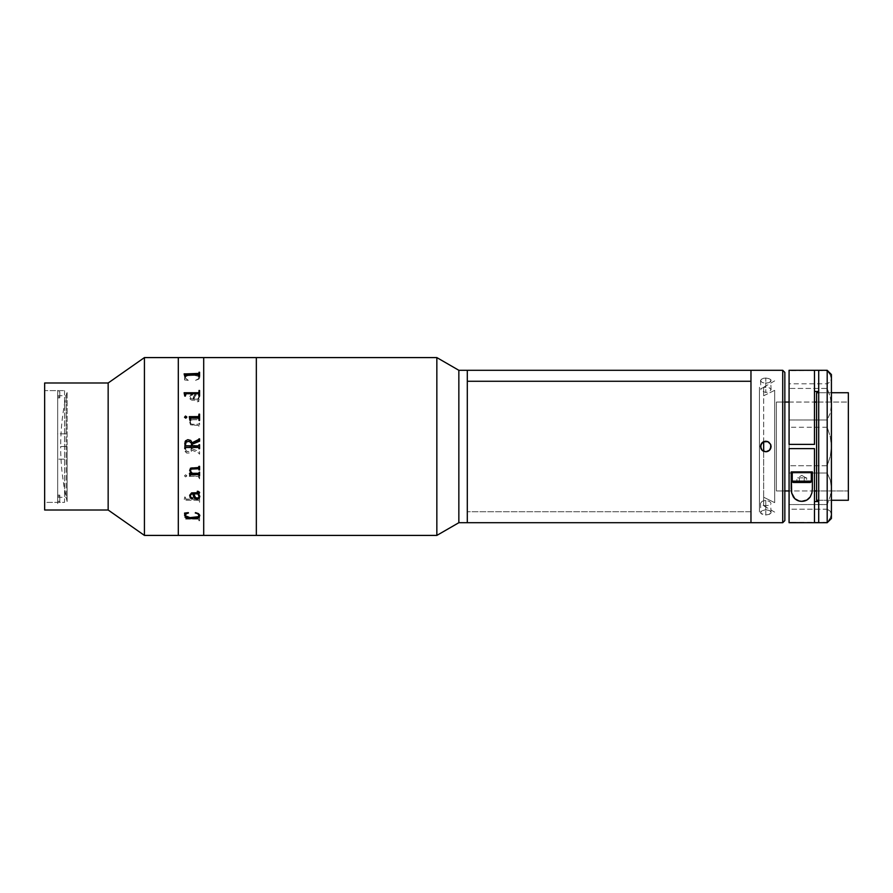 <?xml version="1.0" encoding="UTF-8"?>
<svg xmlns="http://www.w3.org/2000/svg" width="893" height="893" viewBox="0 0 893 893"><rect width="100%" height="100%" fill="white"/><g stroke="black" fill="none" stroke-linecap="round" stroke-linejoin="round"><path stroke-width="0.67" stroke-dasharray="4.46 3.35" d="M203.704 535.409L203.704 357.591L203.704 535.409M256.336 357.591L256.336 535.409L256.336 357.591M256.336 531.179L256.336 454.805L256.336 531.179M64.553 390.609L64.553 502.391L44.65 502.391L44.65 390.609L64.553 390.609L44.65 390.609L44.65 502.391L64.553 502.391L64.553 390.609M178.31 357.591L178.31 535.409L178.31 357.591M144.432 535.409L144.432 357.591L144.432 535.409M108.153 510.003L108.153 382.997L108.153 510.003M44.65 510.003L44.65 382.997L44.65 510.003M44.65 390.609L44.65 435.594L44.65 390.609M67.109 501.542L67.109 446.5L67.109 501.542C62.823 483.448 60.679 465.097 60.668 446.5L67.109 446.5L60.668 446.5L67.109 446.5L67.109 391.458L67.109 446.5L67.109 391.458L67.109 446.5L60.668 446.5C60.679 427.903 62.823 409.552 67.109 391.458M57.677 459.169L57.677 497.301L57.677 496.184L59.798 496.184L59.798 495.124L57.677 495.124L57.677 433.831L66.149 433.831L66.149 497.301L66.149 459.169L57.677 459.169L66.149 459.169L66.149 395.699L66.149 433.831L57.677 433.831L57.677 395.699L57.677 396.816L59.798 396.816L59.798 397.876L57.677 397.876L57.677 503.641L57.677 391.714L57.677 397.876L59.798 397.876L59.798 396.816L57.677 396.816L57.677 389.359L57.677 501.286L57.677 495.124L59.798 495.124L59.798 501.286L57.677 501.286L57.677 390.665L59.798 390.665L59.798 397.876L59.798 391.714L57.677 391.714L57.677 459.169M59.798 502.335L59.798 496.184L57.677 496.184L57.677 502.335L59.798 502.335L59.798 495.124L59.798 502.335M203.704 534.985L203.704 358.015L203.704 534.985M184.137 373.977L184.762 375.741M198.96 372.281L198.96 373.408M199.574 376.355L198.96 376.355M185.376 375.116L198.96 375.105M185.376 376.355L184.762 376.355M198.279 374.591L186.057 374.591M190.522 418.594L191.281 417.835L198.436 417.846L198.96 418.594M190.522 420.38L189.908 420.38M189.283 416.819L189.908 419.531M198.96 414.162L198.96 415.904M199.574 420.38L198.96 420.38M199.574 441.198L192.174 444.223M184.762 443.788L184.762 448.699L184.762 444.301L186.057 445.54L198.96 445.283M199.574 448.699L199.574 444.792L198.96 448.699M185.376 448.699L186.146 450.92L188.423 451.702L190.678 450.987L191.548 448.799L191.548 446.98L185.543 447.181L185.376 448.208L185.911 446.991L191.548 446.98L190.678 450.987L187.809 451.668L186.146 450.92L185.376 448.208M185.376 445.283L186.146 442.08L189.026 441.332L191.348 443.017L191.548 446.02M189.495 473.279L191.415 473.279M198.279 467.552L198.96 466.771L198.447 467.53L191.593 467.664L189.863 469.115L189.729 470.711M199.574 466.347L198.96 466.347M198.96 472.531L198.413 473.279L192.308 473.279L190.321 470.365M198.96 472.107L199.574 472.107M199.753 497.122L198.559 493.862M192.743 498.394L190.767 497.278L190.321 495.626M198.96 492.277L191.069 493.025L189.707 496.028M199.53 493.014L199.161 491.675L197.308 491.25M199.161 496.519L197.855 498.026L195.522 497.68L193.814 493.862M199.753 515.853L198.994 513.966L195.969 513.073M184.985 513.721L184.594 515.618M187.843 513.107L184.762 513.207M199.161 515.384L197.599 517.08L192.218 517.694L187.865 517.27L185.175 515.328M184.728 517.717L185.376 516.645L184.728 517.717M198.279 519.101L184.137 519.101L198.279 519.101M198.57 519.134L198.96 520.753L198.57 519.134M199.574 520.719L198.96 520.719L199.574 520.753L199.574 516.679L199.574 520.719M198.96 516.645L199.574 516.645L198.938 518.119L198.96 516.645M198.279 518.375L186.057 518.409L198.279 518.409M185.755 518.353L185.376 516.98L185.755 518.353M191.102 475.154L198.581 475.121L198.96 472.62L199.574 472.62L199.574 478.838L198.425 476.337L189.283 476.326L189.908 472.62L190.522 472.62L191.102 475.154M198.826 474.953L190.555 474.708M189.785 474.864L189.283 476.349L198.57 476.393L198.96 478.849L199.574 478.849L199.574 472.62L199.574 478.849L199.574 472.631L198.96 472.631L198.938 474.708M198.96 444.792L198.279 445.54L186.057 445.54L198.279 445.54L185.911 445.529L184.762 444.301L184.795 449.983L186.726 453.086L190.209 452.93L192.062 450.228L198.369 452.796L199.574 454.169L199.574 451.802L192.174 448.777L192.174 446.98L198.425 446.991L198.96 448.208L198.603 447.036L192.174 446.98L192.174 448.777L199.574 451.802L199.574 454.169L198.369 452.796L192.062 450.228L190.209 452.918L186.726 453.086L185.152 451.478L184.762 448.699M198.96 448.208L199.574 448.208L199.574 444.301L198.96 444.301L199.574 444.792M198.96 417.377L199.574 417.377L199.574 420.893L198.413 419.721L192.308 419.721L190.321 422.635L190.979 423.918L192.475 424.264L198.447 424.253L199.574 423.07L199.574 426.664L198.447 425.47L190.522 424.845L189.729 422.289L191.437 419.721L189.495 419.721L189.908 417.377L191.024 418.538L198.469 418.527L198.96 417.377L198.447 418.516L191.024 418.527L189.908 417.355L189.495 419.699L191.437 419.699L189.729 422.277L190.522 424.834L198.279 425.448L198.96 426.229L198.447 425.47L199.574 426.653L199.574 423.059L198.425 424.242L192.475 424.253L190.979 423.907L190.321 422.623L192.308 419.699L198.413 419.71L199.574 420.882L199.574 417.355L198.96 417.355M199.139 396.124L197.933 399.115L193.814 399.115L195.522 395.298L197.855 394.952L199.139 396.124M197.933 399.115L193.814 399.138L198.179 398.836L199.139 396.146L197.063 394.862L194.953 395.822L193.814 399.138L197.933 399.138M199.753 395.878L198.559 399.138L199.53 399.986L198.849 401.537L197.308 401.772L198.782 401.124L198.681 400.243L191.928 400.176L190.209 399.283L189.751 396.615L190.856 394.617L192.788 394.818L190.767 395.722L190.488 398.39L193.201 399.138L194.082 395.655L195.299 394.248L198.38 393.947L199.753 395.878L198.826 394.204L197.286 393.701C194.428 394.416 193.055 396.224 193.201 399.138L193.201 399.115C193.067 396.202 194.428 394.393 197.286 393.679L194.574 394.851L193.201 399.115L190.488 398.367L190.745 395.733L192.788 394.795L190.856 394.594L189.718 396.816L190.209 399.26L191.928 400.153L198.681 400.22L198.782 401.102L197.308 401.75L198.849 401.515L199.53 399.964L198.559 399.115L199.753 395.856M199.753 377.147L198.994 379.034L195.522 380.396L198.838 378.52L198.458 376.344L194.428 375.373L187.865 375.73L185.99 376.422L185.186 377.884L188.289 380.396L184.55 379.916L185.208 376.21L189.562 374.502L197.297 374.926L199.753 377.147L197.297 374.893L192.218 374.301C196.516 374.067 199.039 375.138 199.786 377.527L199.786 377.56C199.05 375.172 196.527 374.1 192.218 374.334L185.889 375.629L184.706 376.946L184.55 379.882L188.289 380.362L185.186 377.851L185.99 376.388L187.865 375.696L194.428 375.339L198.458 376.31L198.838 378.487L195.522 380.362L198.994 379L199.753 377.114M184.572 475.645L185.42 476.907L186.793 476.069L185.867 474.808L184.572 475.645M190.522 474.417L190.522 472.631L189.908 472.631L189.874 474.183M199.574 497.836L199.574 502.491L198.96 502.491L198.425 500.236L184.137 500.225L184.762 496.888L184.137 500.247L198.425 500.259L199.574 502.513L199.574 496.91L198.425 499.254L185.51 499.075L185.376 496.91L184.762 496.91L185.376 496.888L185.755 499.198L197.855 499.232M178.31 358.015L178.31 534.985L178.31 358.015M184.572 476.047L185.42 474.797L186.793 475.634L185.867 476.884L184.572 476.047M197.967 499.232L198.938 498.83L198.96 496.888L199.574 497.814M184.572 416.953L185.644 418.225L186.793 416.942M184.137 392.898L184.762 395.286M198.96 390.509L198.96 392.105M199.574 396.112L198.96 396.112M185.376 394.438L186.057 393.768L198.425 393.768L198.96 394.416M185.376 396.112L184.762 396.112M750.968 370.394L750.968 511.722L467.307 511.722L467.307 370.294L467.307 522.706L467.307 511.722L750.968 511.722L750.968 522.706L750.968 370.294L750.968 522.628M750.968 502.659L750.968 380.943L750.968 502.659M759.441 390.341L759.441 512.057L759.441 390.341M759.441 497.222L759.441 387.283L759.441 497.222M763.671 451.356L763.671 505.773L763.671 497.222L774.678 502.659L774.678 390.341L763.671 395.778L763.671 441.644M774.678 390.341L774.678 502.659L763.671 497.222L763.671 387.227L763.671 395.778L774.678 390.341M760.903 448.52L763.783 451.4M760.903 444.48L763.772 441.611M763.761 500.727L765.792 500.504L765.792 509.691L762.053 510.55L760.501 512.493L762.053 514.29L765.792 514.982L765.792 505.795L762.053 505.114L760.501 503.328L762.042 501.375L763.761 500.727M760.501 503.328L760.903 513.486L765.792 514.982L769.532 514.29L771.083 512.504L769.532 510.55L765.792 509.691L765.792 500.504L769.532 501.364L771.083 503.328L769.532 505.114L765.792 505.795L765.792 514.982L770.681 513.486L771.083 512.504L770.19 510.986L765.792 509.691L761.394 510.975L760.501 512.493L760.903 513.486M763.761 387.383L765.792 387.205L765.792 378.018L762.053 378.71L760.501 380.496L762.053 382.45L765.792 383.309L765.792 392.496L760.903 390.71L760.903 388.689L763.761 387.383M760.501 380.507L760.903 388.689M760.501 380.496L762.053 382.45L765.792 383.309L769.532 382.45L771.083 380.507L769.532 378.71L765.792 378.018L765.792 387.205L769.532 387.886L771.083 389.672L769.532 391.636L765.792 392.496L765.792 383.309L770.19 382.025L771.083 380.507L770.681 379.514L767.824 378.197L763.761 378.197L760.903 379.514L760.903 381.534M750.968 380.876L750.968 512.124L750.968 380.876M771.083 512.493L770.681 504.322M784.847 372.414L784.847 520.586L784.847 372.414M784.847 501.542L784.847 391.458L784.847 501.542M782.726 522.706L782.726 370.294L782.726 522.706M750.968 522.706L750.968 370.294M771.083 512.504L770.681 511.466M771.083 389.672L770.681 379.514M767.813 441.611L770.681 444.468M767.824 451.389L770.681 448.532M848.35 402.051L848.35 490.949L816.593 490.949L848.35 490.949L848.35 446.5L848.35 500.27L848.35 392.73L848.35 490.949L848.35 402.051L816.593 402.051L848.35 402.051M776.374 402.051L784.847 402.051L776.374 402.051L776.374 490.949L776.374 402.051M789.077 402.051L814.483 402.051L789.077 402.051M814.483 490.949L789.077 490.949L814.483 490.949M784.847 490.949L776.374 490.949L784.847 490.949M818.714 500.27L831.416 500.27L818.714 500.27M831.416 392.73L818.714 392.73L831.416 392.73M816.593 500.27L816.593 392.73M789.077 522.372L827.186 522.706L830.278 517.951L831.416 514.134L831.416 518.476L831.416 514.134L830.289 511.198L827.186 509.211L789.077 509.211L789.077 522.372L827.186 522.372L830.278 517.951L831.416 514.134L830.289 511.198L827.186 509.211L827.186 504.556L830.278 496.151L831.416 487.779L830.289 479.999L827.186 473.033L827.186 465.744L830.289 456.323L831.416 446.5L831.416 514.134L831.416 487.779L830.289 479.999L827.186 473.033L789.077 473.033L789.077 465.744L827.186 465.744L827.186 473.033L789.077 473.033L789.077 419.967L827.186 419.967L827.186 427.256L789.077 427.256L789.077 419.967L827.186 419.967L830.289 413.001L831.416 405.221L830.278 396.849L827.186 388.444L789.077 388.444L789.077 383.789L827.186 383.789L827.186 388.444L789.077 388.444L789.077 419.967L789.077 383.789L827.186 383.789L830.289 381.802L831.416 378.866L831.416 405.221L830.278 396.849L827.186 388.444L827.186 383.789L830.289 381.802L831.416 378.866L830.278 375.049L827.186 370.628L789.077 370.294L789.077 383.789L789.077 370.628L827.186 370.294L830.278 375.049L831.416 378.866L831.416 446.5L830.278 436.61L827.186 427.256L789.077 427.256L789.077 465.744L827.186 465.744L830.289 456.323L831.416 446.5L830.278 436.61L827.186 427.256L827.186 419.967L830.289 413.001L831.416 405.221L831.416 487.779L830.278 496.151L827.186 504.556L827.186 509.211L789.077 509.211L789.077 473.033L789.077 504.556L827.186 504.556L789.077 504.556L789.077 522.372M814.483 501.542L814.483 448.621L789.077 448.621L789.077 391.469L789.077 444.379L814.483 444.379L814.483 391.458M795.429 448.621L808.132 448.621L795.429 448.621M818.714 501.542L818.714 391.458M818.714 446.5L818.714 497.301L818.714 446.5M797.438 444.379L806.122 444.379L797.438 444.379M831.416 374.524L831.416 378.866L831.416 374.524M791.198 488.627L791.198 471.906L812.362 471.906L812.362 488.627M812.362 471.906L791.198 471.906M795.429 471.906L808.132 471.906L795.429 471.906M831.416 497.301L831.416 395.699L831.416 497.301M807.071 471.906L796.489 471.906M806.971 471.906L796.589 471.906L806.971 471.906M799.335 482.488L796.891 482.488L796.891 477.833L799.335 477.833L799.335 482.488L804.225 482.488L804.225 477.833L806.669 477.833L806.669 482.488L804.225 482.488L806.669 482.488L806.669 477.833L804.225 477.833L804.225 482.488L804.225 477.833L799.335 477.833L799.335 482.488L799.335 477.833L796.891 477.833L796.891 482.488L806.669 482.488L799.335 482.488M792.247 481.16L811.302 481.16L792.247 481.16M792.247 471.906L811.302 471.906M801.78 475.389L806.011 477.833L797.549 477.833L801.78 475.389L797.549 477.833L806.011 477.833L801.78 475.389M467.307 516.355L467.307 376.645L467.307 516.355M256.336 361.821L256.336 530.766L256.336 361.821M436.844 357.591L436.844 535.409L436.844 357.591M458.846 370.294L458.846 522.706L458.846 370.294M467.307 370.294L467.307 522.706M57.677 497.301L66.149 497.301M57.677 395.699L66.149 395.699M774.678 512.124L763.671 505.773M774.678 380.876L763.671 387.227"/><path stroke-width="1.34" d="M203.704 535.409L256.336 535.409L256.336 357.591L203.704 357.591L203.704 535.409L203.704 357.591L203.704 535.409L203.704 357.591L256.336 357.591L256.336 535.409L178.31 535.409L178.31 357.591L144.432 357.591L108.153 382.997L44.65 382.997L44.65 510.003L108.153 510.003L108.153 382.997L108.153 510.003L144.432 535.409L144.432 357.591L144.432 535.409L178.31 535.409L178.31 357.591L178.31 535.409L144.432 535.409L108.153 510.003L44.65 510.003L44.65 382.997L108.153 382.997L144.432 357.591L203.704 357.591L178.31 357.591L178.31 535.409L203.704 535.409M750.968 522.606L750.968 370.294L750.968 522.706L458.846 522.706L436.844 535.409L256.336 535.409L256.336 357.591L256.336 535.409L436.844 535.409L458.846 522.706L467.307 522.706L467.307 370.294L467.307 522.706L467.307 370.294L458.846 370.294L458.846 522.706L458.846 370.294L436.844 357.591L436.844 535.409L436.844 357.591L256.336 357.591L436.844 357.591L458.846 370.294L750.968 370.294L750.968 522.706L750.968 381.278L467.307 381.278L750.968 381.278L750.968 370.394M184.762 376.321L184.137 373.866L198.425 373.866L199.574 372.247L199.574 376.321L198.425 374.591L185.755 374.613L185.376 376.321L184.762 375.741M184.762 396.09L184.137 392.753L198.425 392.741L199.574 390.487L199.574 396.09L198.279 393.735L186.057 393.735L185.376 396.09L184.762 395.286M198.279 417.824L190.923 417.879L190.522 420.369L189.908 420.369L189.283 416.651L198.57 416.607L198.96 414.151L199.574 414.151L199.574 420.369L198.279 417.824M184.572 417.355L185.42 416.093L186.793 416.931L185.867 418.192L184.572 417.355M198.96 439.345L192.062 442.772L190.767 440.45L187.854 439.669L190.767 440.45L192.062 442.772L198.369 440.204L199.574 438.831L199.574 441.198L192.174 444.223L192.174 446.02L198.425 446.009L199.574 444.792L199.574 448.699L198.279 447.46L185.911 447.471L184.762 448.699L185.152 441.522L187.854 439.669L185.532 440.852L184.762 443.788M192.308 473.301L198.413 473.29L199.574 472.118L199.574 475.645L198.279 474.473L190.823 474.484L189.908 475.645L189.495 473.469L191.437 473.301L189.729 470.723L190.522 468.166L198.447 467.53L199.574 466.347L199.574 469.941L198.425 468.758L190.979 469.093L190.499 471.27L192.308 473.301M199.764 496.296L198.826 498.796L196.237 499.187L194.082 497.368L193.201 493.885L191.281 494.008L190.321 495.983L191.013 497.513L192.721 497.903L191.906 498.83L190.187 497.613L189.718 495.191L191.638 492.88L198.838 492.713L198.782 491.898L197.308 491.596L198.101 491.295L199.53 492.277L198.559 493.885L199.764 496.296M199.764 515.216L199.161 517.025L197.297 518.107L189.562 518.532L185.208 516.824L184.55 513.118L188.289 512.638L185.398 514.535L185.219 515.707L190.008 517.639L198.458 516.69L198.838 514.513L195.522 512.638L198.436 513.609L199.764 515.216M198.96 373.408L184.137 373.977M199.574 376.321L199.574 372.281L198.96 372.281M198.96 375.105L198.96 376.321M185.376 376.321L185.376 375.116M186.057 374.591L198.279 374.591M190.522 420.369L190.522 418.594M189.908 419.531L189.908 420.369M198.96 415.904L198.425 416.663L189.283 416.819M199.574 414.151L199.574 420.369L199.574 414.162L198.96 414.162M198.96 418.594L198.96 420.369M199.574 420.369L199.574 414.162M199.574 441.198L199.574 438.831L198.96 438.831M198.96 445.283L198.447 446.009L192.174 446.02L192.174 444.223M199.574 444.792L198.96 444.792M198.96 448.699L199.574 448.699M198.96 448.208L198.279 447.46L186.057 447.46L198.279 447.46L186.057 447.46L185.376 448.208M184.762 448.699L185.376 448.699M185.376 445.283L186.146 442.08L189.026 441.321L191.348 443.006L191.548 446.02L185.543 445.819L191.548 446.02M198.96 475.623L199.574 475.623L199.574 472.118M189.495 473.301L189.908 475.623L191.024 474.462L198.469 474.473L198.96 475.221M191.437 473.279L189.696 470.265M198.96 466.347L198.279 467.552M198.96 469.93L199.574 469.93L199.574 466.347M198.96 469.506L198.447 468.747L191.705 468.803L190.466 469.64L190.365 470.823M199.139 496.876L197.933 493.885L193.814 493.885L195.522 497.702L197.855 498.048L199.139 496.876M193.814 493.862L197.933 493.862L193.814 493.885L197.933 493.885L199.139 496.854M190.321 495.961L190.689 494.309L193.201 493.862L194.574 498.127L196.761 499.265L198.826 498.774L199.786 496.653M189.696 495.671L190.856 498.383L192.788 498.182M197.308 491.25L198.916 492.568M198.849 494.22L199.574 492.59M197.286 499.321L197.286 499.299C194.428 498.584 193.055 496.776 193.201 493.862L193.201 493.885C193.067 496.798 194.428 498.607 197.286 499.321M199.753 515.853L199.786 515.44C199.05 517.828 196.527 518.9 192.218 518.666L197.297 518.074L199.753 515.853M184.55 515.194L186.369 517.594L192.218 518.699C196.516 518.933 199.039 517.862 199.786 515.473M184.55 513.084L184.963 513.91M185.219 515.674L186.146 513.788L188.468 512.962M195.254 512.962L197.911 513.743L199.128 515.73M189.785 474.864L189.874 474.172M186.816 417.154L185.644 416.093L184.55 417.154M198.96 392.105L198.279 392.775L184.137 392.898M199.574 396.09L199.574 390.509L198.96 390.509M198.96 394.416L198.96 396.09M185.376 396.09L185.376 394.438M763.671 441.644L763.671 451.356M762.912 450.943L761.394 449.447L760.501 446.5L762.053 442.761L760.903 444.468L762.845 442.102L765.792 441.209L763.772 441.611L760.903 444.468L760.501 446.5L762.042 450.239L765.792 451.791L762.711 450.798M767.813 441.611L770.681 444.468L771.083 446.5L770.681 444.468L768.728 442.102L765.792 441.209L767.813 441.611L763.247 441.856M750.968 522.706L782.726 522.706L782.726 370.294L750.968 370.294L782.726 370.294L782.726 522.706L784.847 520.586L784.847 372.414L782.726 370.294L784.847 372.414L784.847 520.586L782.726 522.706L750.968 522.706M767.824 451.389L769.532 450.239L765.792 451.791L769.532 450.239L771.083 446.5L770.681 448.52L768.739 450.898L766.83 451.691L763.761 451.389M760.903 448.532L760.903 444.48M770.235 449.369L769.532 450.239M770.681 444.468L770.681 448.52M784.847 402.051L789.077 402.051L784.847 402.051M814.483 402.051L816.593 402.051L814.483 402.051M816.593 490.949L814.483 490.949L816.593 490.949M789.077 490.949L784.847 490.949L789.077 490.949M816.593 500.27L818.714 500.27L816.593 500.27L816.593 392.73L818.714 392.73L816.593 392.73M831.416 500.27L848.35 500.27L848.35 392.73L831.416 392.73L848.35 392.73L848.35 500.27L831.416 500.27M818.714 522.706L827.186 522.706L827.186 370.294L818.714 370.294L818.714 522.706L789.077 522.706L814.483 522.706L814.483 448.621L789.077 448.621L814.483 448.621L814.483 522.706L827.186 522.706L831.416 518.476L831.416 374.524L827.186 370.294L827.186 522.706L831.416 518.476L831.416 374.524L827.186 370.294L818.714 370.294L818.714 522.706M789.077 444.379L814.483 444.379L814.483 370.294L789.077 370.294L789.077 444.379L814.483 444.379L814.483 370.294L818.714 370.294L789.077 370.294L789.077 444.379M814.483 501.542L818.714 501.542M818.714 391.458L814.483 391.458M812.362 488.627L812.362 471.906L812.362 488.627L811.893 492.981L810.219 496.943L806.87 500.047L801.825 501.33L799.146 501.006L794.826 498.696L791.678 493.025L791.198 471.906L791.198 488.627L791.198 471.906L812.362 471.906L812.362 488.627L811.893 492.981L810.219 496.943C808.087 499.857 805.285 501.319 801.825 501.33C798.342 501.353 795.518 499.901 793.375 496.999L791.678 493.025L791.198 488.627M789.077 448.621L789.077 522.706L789.077 448.621M791.198 471.906L812.362 471.906M811.302 471.906L811.302 481.16L811.302 471.906L792.247 471.906L792.247 481.16L811.302 481.16L792.247 481.16A1.328 1.328 0 0 0 793.576 482.488L809.984 482.488A1.328 1.328 0 0 0 811.302 481.16A1.328 1.328 0 0 1 809.984 482.488L793.732 482.488M796.489 471.906L807.071 471.906M793.576 482.488A1.328 1.328 0 0 1 792.247 481.16L792.247 471.906"/></g></svg>
